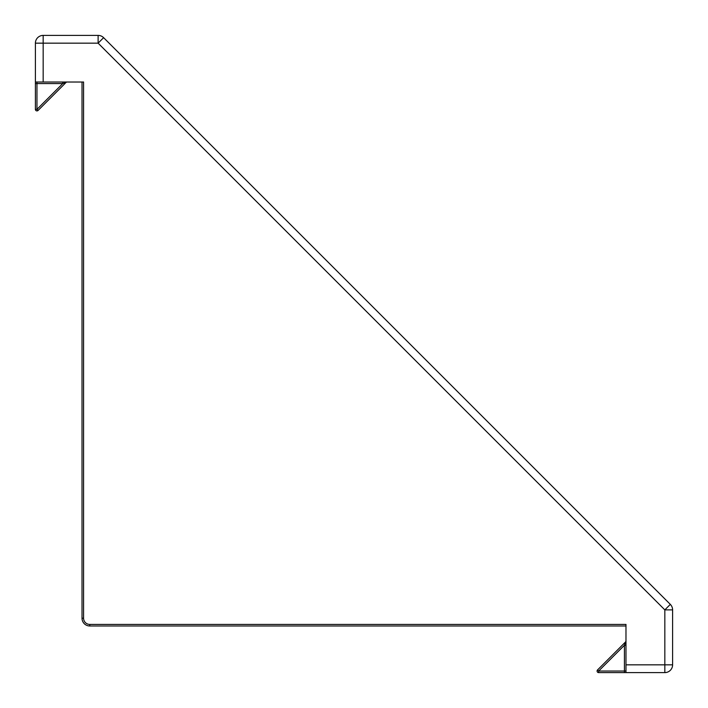 <?xml version="1.0" encoding="UTF-8"?>
<svg xmlns="http://www.w3.org/2000/svg" width="708" height="708" viewBox="0 0 708 708"><rect width="100%" height="100%" fill="white"/><g stroke="black" fill="none" stroke-linecap="round" stroke-linejoin="round"><path stroke-width="1.06" d="M625.978 640.873A1.558 1.558 0 0 1 625.518 641.97L597.543 669.945L625.518 641.97A1.558 1.558 0 0 0 625.978 640.873A1.558 1.558 0 0 1 625.518 641.97L624.421 645.271L625.978 645.271M625.978 671.042L598.641 671.042L624.421 645.271L624.421 672.6L598.641 672.6A1.558 1.558 0 0 1 598.481 672.591A1.558 1.558 0 0 0 598.641 672.6L625.978 672.6L598.641 672.6L598.641 671.042L597.543 669.945A1.558 1.558 0 0 0 598.641 672.6A1.558 1.558 0 0 1 598.154 672.52L598.154 672.52A1.558 1.558 0 0 0 598.313 672.565A1.558 1.558 0 0 1 597.543 669.945A1.558 1.558 0 0 0 598.154 672.52M43.17 82.022L43.17 43.17L98.12 43.17L664.83 609.88L664.83 664.83L625.978 664.83L625.978 672.6L664.83 672.6L664.83 664.83L672.6 664.83L672.6 609.88L664.83 609.88L670.326 604.384L103.616 37.674L98.12 43.17L98.12 35.4L43.17 35.4L43.17 43.17L35.4 43.17L35.4 83.579L35.4 82.022L83.579 82.022L83.579 618.208L83.579 82.022M625.978 664.83L625.978 624.421L89.792 624.421A6.213 6.213 0 0 1 83.579 618.208L82.022 618.208A7.77 7.77 0 0 0 89.792 625.978L625.978 625.978M36.958 82.022L36.958 83.579L62.729 83.579L66.03 82.482A1.558 1.558 0 0 1 67.127 82.022M38.055 110.457L65.384 83.119L38.055 110.457A1.558 1.558 0 0 1 35.4 109.359A1.558 1.558 0 0 0 38.055 110.457A1.558 1.558 0 0 1 35.4 109.359L35.4 82.022L35.4 109.359L35.4 83.579L36.958 83.579L36.958 109.359L35.4 109.359A1.558 1.558 0 0 0 38.055 110.457L36.958 109.359L62.729 83.579L62.729 82.022M65.384 83.119L66.03 82.482M82.022 82.022L82.022 618.208M664.83 672.6A7.77 7.77 0 0 0 672.6 664.83A7.77 7.77 0 0 1 664.83 672.6M672.6 609.88A7.77 7.77 0 0 0 670.326 604.384L103.616 37.674A7.77 7.77 0 0 0 98.12 35.4A7.77 7.77 0 0 1 103.616 37.674M43.17 35.4A7.77 7.77 0 0 0 35.4 43.17A7.77 7.77 0 0 1 43.17 35.4M65.835 82.022A1.558 0.894 -90 0 0 65.065 82.801M89.792 625.978L89.792 624.421"/></g></svg>
